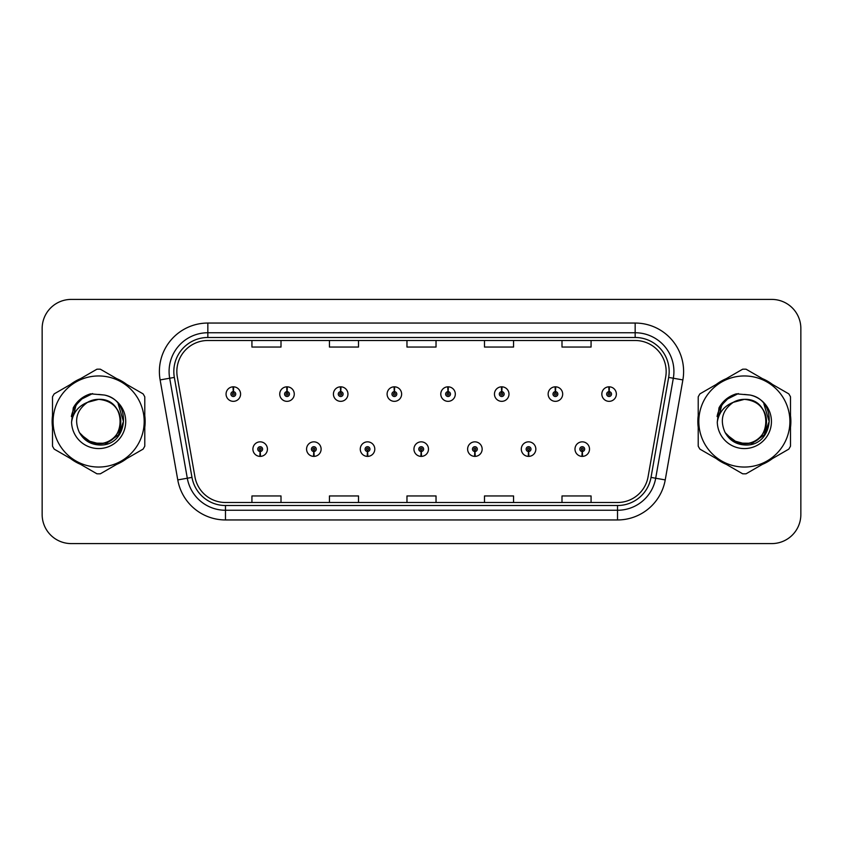 <?xml version="1.0" encoding="UTF-8"?>
<svg xmlns="http://www.w3.org/2000/svg" width="843" height="843" viewBox="0 0 843 843"><rect width="100%" height="100%" fill="white"/><g stroke="black" fill="none" stroke-linecap="round" stroke-linejoin="round"><path stroke-width="1.26" d="M313.744 451.532L313.533 456.379A7.271 7.271 0 0 0 314.165 456.379L313.954 451.532A2.424 2.424 0 0 0 316.273 449.119A2.424 2.424 0 0 0 313.849 446.695A2.424 2.424 0 0 0 311.425 449.119A2.424 2.424 0 0 0 313.744 451.532L313.807 450.088A0.969 0.969 0 0 1 312.879 449.119A0.969 0.969 0 0 1 313.849 448.149A0.969 0.969 0 0 1 314.818 449.119A0.969 0.969 0 0 1 313.891 450.088L313.954 451.532M367.422 451.532L367.211 456.379A7.271 7.271 0 0 0 367.843 456.379L367.632 451.532A2.424 2.424 0 0 0 369.951 449.119A2.424 2.424 0 0 0 367.527 446.695A2.424 2.424 0 0 0 365.103 449.119A2.424 2.424 0 0 0 367.422 451.532L367.485 450.088A0.969 0.969 0 0 1 366.557 449.119A0.969 0.969 0 0 1 367.527 448.149A0.969 0.969 0 0 1 368.496 449.119A0.969 0.969 0 0 1 367.569 450.088L367.632 451.532M421.1 451.532L420.889 456.379A7.271 7.271 0 0 0 421.521 456.379L421.31 451.532A2.424 2.424 0 0 0 423.629 449.119A2.424 2.424 0 0 0 421.205 446.695A2.424 2.424 0 0 0 418.792 449.119A2.424 2.424 0 0 0 421.1 451.532L421.163 450.088A0.969 0.969 0 0 1 420.236 449.119A0.969 0.969 0 0 1 421.205 448.149A0.969 0.969 0 0 1 422.174 449.119A0.969 0.969 0 0 1 421.247 450.088L421.31 451.532M474.788 451.532L474.577 456.379A7.271 7.271 0 0 0 475.21 456.379L474.999 451.532A2.424 2.424 0 0 0 477.317 449.119A2.424 2.424 0 0 0 474.894 446.695A2.424 2.424 0 0 0 472.47 449.119A2.424 2.424 0 0 0 474.788 451.532L474.851 450.088A0.969 0.969 0 0 1 473.924 449.119A0.969 0.969 0 0 1 474.894 448.149A0.969 0.969 0 0 1 475.863 449.119A0.969 0.969 0 0 1 474.936 450.088L474.999 451.532M528.466 451.532L528.255 456.379A7.271 7.271 0 0 0 528.888 456.379L528.677 451.532A2.424 2.424 0 0 0 530.995 449.119A2.424 2.424 0 0 0 528.572 446.695A2.424 2.424 0 0 0 526.148 449.119A2.424 2.424 0 0 0 528.466 451.532L528.529 450.088A0.969 0.969 0 0 1 527.602 449.119A0.969 0.969 0 0 1 528.572 448.149A0.969 0.969 0 0 1 529.541 449.119A0.969 0.969 0 0 1 528.614 450.088L528.677 451.532M582.144 451.532L581.933 456.379A7.271 7.271 0 0 0 582.566 456.379L582.355 451.532A2.424 2.424 0 0 0 584.673 449.119A2.424 2.424 0 0 0 582.25 446.695A2.424 2.424 0 0 0 579.826 449.119A2.424 2.424 0 0 0 582.144 451.532L582.207 450.088A0.969 0.969 0 0 1 581.28 449.119A0.969 0.969 0 0 1 582.25 448.149A0.969 0.969 0 0 1 583.219 449.119A0.969 0.969 0 0 1 582.292 450.088L582.355 451.532M260.065 451.532L259.855 456.379A7.271 7.271 0 0 0 260.487 456.379L260.276 451.532A2.424 2.424 0 0 0 262.594 449.119A2.424 2.424 0 0 0 260.171 446.695A2.424 2.424 0 0 0 257.747 449.119A2.424 2.424 0 0 0 260.065 451.532L260.129 450.088A0.969 0.969 0 0 1 259.201 449.119A0.969 0.969 0 0 1 260.171 448.149A0.969 0.969 0 0 1 261.14 449.119A0.969 0.969 0 0 1 260.213 450.088L260.276 451.532M287.115 391.658L287.326 386.821A7.271 7.271 0 0 0 286.694 386.821L286.905 391.658A2.424 2.424 0 0 0 284.586 394.081A2.424 2.424 0 0 0 287.01 396.505A2.424 2.424 0 0 0 289.434 394.081A2.424 2.424 0 0 0 287.115 391.658L287.052 393.112A0.969 0.969 0 0 1 287.979 394.081A0.969 0.969 0 0 1 287.01 395.051A0.969 0.969 0 0 1 286.04 394.081A0.969 0.969 0 0 1 286.968 393.112L286.905 391.658M340.793 391.658L341.004 386.821A7.271 7.271 0 0 0 340.372 386.821L340.583 391.658A2.424 2.424 0 0 0 338.264 394.081A2.424 2.424 0 0 0 340.688 396.505A2.424 2.424 0 0 0 343.112 394.081A2.424 2.424 0 0 0 340.793 391.658L340.73 393.112A0.969 0.969 0 0 1 341.657 394.081A0.969 0.969 0 0 1 340.688 395.051A0.969 0.969 0 0 1 339.718 394.081A0.969 0.969 0 0 1 340.646 393.112L340.583 391.658M394.471 391.658L394.682 386.821A7.271 7.271 0 0 0 394.05 386.821L394.261 391.658A2.424 2.424 0 0 0 391.942 394.081A2.424 2.424 0 0 0 394.366 396.505A2.424 2.424 0 0 0 396.79 394.081A2.424 2.424 0 0 0 394.471 391.658L394.408 393.112A0.969 0.969 0 0 1 395.335 394.081A0.969 0.969 0 0 1 394.366 395.051A0.969 0.969 0 0 1 393.396 394.081A0.969 0.969 0 0 1 394.324 393.112L394.261 391.658M448.16 391.658L448.371 386.821A7.271 7.271 0 0 0 447.728 386.821L447.949 391.658A2.424 2.424 0 0 0 445.631 394.081A2.424 2.424 0 0 0 448.054 396.505A2.424 2.424 0 0 0 450.468 394.081A2.424 2.424 0 0 0 448.16 391.658L448.097 393.112A0.969 0.969 0 0 1 449.013 394.081A0.969 0.969 0 0 1 448.054 395.051A0.969 0.969 0 0 1 447.085 394.081A0.969 0.969 0 0 1 448.012 393.112L447.949 391.658M501.838 391.658L502.049 386.821A7.271 7.271 0 0 0 501.416 386.821L501.627 391.658A2.424 2.424 0 0 0 499.309 394.081A2.424 2.424 0 0 0 501.733 396.505A2.424 2.424 0 0 0 504.156 394.081A2.424 2.424 0 0 0 501.838 391.658L501.775 393.112A0.969 0.969 0 0 1 502.702 394.081A0.969 0.969 0 0 1 501.733 395.051A0.969 0.969 0 0 1 500.763 394.081A0.969 0.969 0 0 1 501.69 393.112L501.627 391.658M555.516 391.658L555.727 386.821A7.271 7.271 0 0 0 555.094 386.821L555.305 391.658A2.424 2.424 0 0 0 552.987 394.081A2.424 2.424 0 0 0 555.411 396.505A2.424 2.424 0 0 0 557.834 394.081A2.424 2.424 0 0 0 555.516 391.658L555.453 393.112A0.969 0.969 0 0 1 556.38 394.081A0.969 0.969 0 0 1 555.411 395.051A0.969 0.969 0 0 1 554.441 394.081A0.969 0.969 0 0 1 555.368 393.112L555.305 391.658M609.194 391.658L609.405 386.821A7.271 7.271 0 0 0 608.772 386.821L608.983 391.658A2.424 2.424 0 0 0 606.665 394.081A2.424 2.424 0 0 0 609.089 396.505A2.424 2.424 0 0 0 611.512 394.081A2.424 2.424 0 0 0 609.194 391.658L609.131 393.112A0.969 0.969 0 0 1 610.058 394.081A0.969 0.969 0 0 1 609.089 395.051A0.969 0.969 0 0 1 608.119 394.081A0.969 0.969 0 0 1 609.046 393.112L608.983 391.658M233.437 391.658L233.648 386.821A7.271 7.271 0 0 0 233.005 386.821L233.226 391.658A2.424 2.424 0 0 0 230.908 394.081A2.424 2.424 0 0 0 233.332 396.505A2.424 2.424 0 0 0 235.745 394.081A2.424 2.424 0 0 0 233.437 391.658L233.374 393.112A0.969 0.969 0 0 1 234.291 394.081A0.969 0.969 0 0 1 233.332 395.051A0.969 0.969 0 0 1 232.362 394.081A0.969 0.969 0 0 1 233.29 393.112L233.226 391.658M52.129 421.5A46.513 46.513 0 0 0 52.498 427.306A46.513 46.513 0 0 1 52.498 415.694A46.513 46.513 0 0 0 52.129 421.5M70.538 458.56A46.513 46.513 0 0 0 80.591 464.367A46.513 46.513 0 0 1 70.538 458.56M116.692 464.367A46.513 46.513 0 0 0 126.735 458.56A46.513 46.513 0 0 1 116.692 464.367M144.785 427.306A46.513 46.513 0 0 0 144.785 415.694A46.513 46.513 0 0 1 144.785 427.306M697.846 421.5A46.513 46.513 0 0 0 698.215 427.306A46.513 46.513 0 0 1 698.215 415.694A46.513 46.513 0 0 0 697.846 421.5M716.265 458.56A46.513 46.513 0 0 0 726.308 464.367A46.513 46.513 0 0 1 716.265 458.56M762.409 464.367A46.513 46.513 0 0 0 772.462 458.56A46.513 46.513 0 0 1 762.409 464.367M790.502 427.306A46.513 46.513 0 0 0 790.502 415.694A46.513 46.513 0 0 1 790.502 427.306M176.84 371.5A31.012 31.012 0 0 1 207.842 340.498L635.158 340.498A31.012 31.012 0 0 1 665.696 376.884L648.056 476.885A31.012 31.012 0 0 1 617.529 502.502L225.471 502.502A31.012 31.012 0 0 1 194.944 476.885L177.304 376.884A31.012 31.012 0 0 1 176.84 371.5M173.827 371.5A34.015 34.015 0 0 0 174.343 377.411L191.983 477.401A34.015 34.015 0 0 0 225.471 505.515L617.529 505.515A34.015 34.015 0 0 0 651.017 477.401L668.657 377.411A34.015 34.015 0 0 0 635.158 337.485L207.842 337.485A34.015 34.015 0 0 0 173.827 371.5M160.128 379.919A48.451 48.451 0 0 1 207.842 323.048L635.158 323.048A48.451 48.451 0 0 1 682.872 379.919L665.232 479.909A48.451 48.451 0 0 1 617.529 519.952L225.471 519.952A48.451 48.451 0 0 1 177.768 479.909L160.128 379.919L169.675 378.233A38.757 38.757 0 0 1 207.842 332.743L635.158 332.743A38.757 38.757 0 0 1 673.325 378.233L655.696 478.234A38.757 38.757 0 0 1 617.529 510.257L225.471 510.257A38.757 38.757 0 0 1 187.304 478.234L169.675 378.233A38.757 38.757 0 0 1 169.085 371.5M126.735 384.44A46.513 46.513 0 0 0 116.692 378.633A46.513 46.513 0 0 1 126.735 384.44M80.591 378.633A46.513 46.513 0 0 0 70.538 384.44A46.513 46.513 0 0 1 80.591 378.633M772.462 384.44A46.513 46.513 0 0 0 762.409 378.633A46.513 46.513 0 0 1 772.462 384.44M726.308 378.633A46.513 46.513 0 0 0 716.265 384.44A46.513 46.513 0 0 1 726.308 378.633M800.85 328.475A29.073 29.073 0 0 0 771.777 299.413L71.223 299.413A29.073 29.073 0 0 0 42.15 328.475L42.15 514.525A29.073 29.073 0 0 0 71.223 543.587L771.777 543.587A29.073 29.073 0 0 0 800.85 514.525L800.85 328.475L800.85 514.525M651.017 477.401L655.696 478.234L673.325 378.233L682.872 379.919M406.969 340.498L406.969 347.053L436.031 347.053L436.031 340.498M329.444 340.498L329.444 347.053L358.517 347.053L358.517 340.498M251.931 340.498L251.931 347.053L281.004 347.053L281.004 340.498M484.483 340.498L484.483 347.053L513.556 347.053L513.556 340.498M561.996 340.498L561.996 347.053L591.069 347.053L591.069 340.498M436.031 502.502L436.031 495.947L406.969 495.947L406.969 502.502M358.517 502.502L358.517 495.947L329.444 495.947L329.444 502.502M281.004 502.502L281.004 495.947L251.931 495.947L251.931 502.502M513.556 502.502L513.556 495.947L484.483 495.947L484.483 502.502M591.069 502.502L591.069 495.947L561.996 495.947L561.996 502.502M42.15 328.475L42.15 514.525M771.777 299.413L71.223 299.413M71.223 543.587L771.777 543.587M240.592 394.081A7.271 7.271 0 0 0 233.648 386.821A7.271 7.271 0 0 1 240.592 394.081A7.271 7.271 0 0 1 233.332 401.342A7.271 7.271 0 0 1 226.061 394.081A7.271 7.271 0 0 1 233.005 386.821M252.9 449.119A7.271 7.271 0 0 0 259.855 456.379A7.271 7.271 0 0 1 252.9 449.119A7.271 7.271 0 0 1 260.171 441.848A7.271 7.271 0 0 1 267.431 449.119A7.271 7.271 0 0 1 260.487 456.379M294.27 394.081A7.271 7.271 0 0 0 287.326 386.821A7.271 7.271 0 0 1 294.27 394.081A7.271 7.271 0 0 1 287.01 401.342A7.271 7.271 0 0 1 279.739 394.081A7.271 7.271 0 0 1 286.694 386.821M347.959 394.081A7.271 7.271 0 0 0 341.004 386.821A7.271 7.271 0 0 1 347.959 394.081A7.271 7.271 0 0 1 340.688 401.342A7.271 7.271 0 0 1 333.417 394.081A7.271 7.271 0 0 1 340.372 386.821M401.637 394.081A7.271 7.271 0 0 0 394.682 386.821A7.271 7.271 0 0 1 401.637 394.081A7.271 7.271 0 0 1 394.366 401.342A7.271 7.271 0 0 1 387.106 394.081A7.271 7.271 0 0 1 394.05 386.821M455.315 394.081A7.271 7.271 0 0 0 448.371 386.821A7.271 7.271 0 0 1 455.315 394.081A7.271 7.271 0 0 1 448.054 401.342A7.271 7.271 0 0 1 440.784 394.081A7.271 7.271 0 0 1 447.728 386.821L447.907 390.688M306.578 449.119A7.271 7.271 0 0 0 313.533 456.379A7.271 7.271 0 0 1 306.578 449.119A7.271 7.271 0 0 1 313.849 441.848A7.271 7.271 0 0 1 321.12 449.119A7.271 7.271 0 0 1 314.165 456.379M360.267 449.119A7.271 7.271 0 0 0 367.211 456.379A7.271 7.271 0 0 1 360.267 449.119A7.271 7.271 0 0 1 367.527 441.848A7.271 7.271 0 0 1 374.798 449.119A7.271 7.271 0 0 1 367.843 456.379M413.945 449.119A7.271 7.271 0 0 0 420.889 456.379A7.271 7.271 0 0 1 413.945 449.119A7.271 7.271 0 0 1 421.205 441.848A7.271 7.271 0 0 1 428.476 449.119A7.271 7.271 0 0 1 421.521 456.379M120.781 420.699A22.15 22.15 0 0 0 87.556 402.322C76.702 410.046 73.942 420.014 79.263 432.227L79.558 432.754A22.15 22.15 0 0 0 98.642 443.65C127.219 445.03 127.219 397.97 98.642 399.35L87.556 402.322L98.642 399.35C127.219 397.97 127.219 445.03 98.642 443.65A22.15 22.15 0 0 0 120.791 421.5C119.474 408.044 112.098 400.657 98.642 399.35C127.219 397.97 127.219 445.03 98.642 443.65C127.219 445.03 127.219 397.97 98.642 399.35C127.219 397.97 127.219 445.03 98.642 443.65C127.219 445.03 127.219 397.97 98.642 399.35C127.219 397.97 127.219 445.03 98.642 443.65L87.567 440.678L79.558 432.754L87.567 440.678L98.642 443.65L87.567 440.678L79.558 432.754L87.567 440.678L98.642 443.65L87.567 440.678L79.558 432.754L87.567 440.678L98.642 443.65L87.567 440.678L79.558 432.754C83.805 440.225 90.159 444.293 98.642 444.946C128.262 447.422 132.888 400.214 104.321 395.03L90.591 393.839C82.93 396.189 77.166 400.857 73.278 407.833L71.571 422.09A27.071 27.071 0 0 0 98.642 448.571A27.071 27.071 0 0 0 104.321 395.03M98.642 467.043A45.543 45.543 0 0 0 144.185 421.5A45.543 45.543 0 0 0 98.642 375.957A45.543 45.543 0 0 0 53.098 421.5A45.543 45.543 0 0 0 98.642 467.043M98.642 473.829A52.329 52.329 0 0 0 100.359 473.798L143.078 449.129A52.329 52.329 0 0 0 144.785 446.168L144.785 396.832A52.329 52.329 0 0 0 143.078 393.871L100.359 369.202A52.329 52.329 0 0 0 96.924 369.202L54.205 393.871A52.329 52.329 0 0 0 52.498 396.832L52.498 446.168A52.329 52.329 0 0 0 54.205 449.129L96.924 473.798A52.329 52.329 0 0 0 98.642 473.829M98.642 394.429L104.353 395.04M71.571 422.09C73.141 412.543 78.473 405.957 87.556 402.322M73.278 407.833L84.237 396.547L90.422 393.881L84.237 396.547L73.309 407.78L84.237 396.547L90.422 393.881L84.237 396.547L73.278 407.833L84.237 396.547L90.591 393.839L80.633 399.013M90.422 393.881L84.237 396.547L73.309 407.78L84.237 396.547L90.422 393.881L84.237 396.547L73.309 407.78M766.498 420.699A22.15 22.15 0 0 0 733.273 402.322C722.419 410.046 719.659 420.014 724.98 432.227L725.275 432.754A22.15 22.15 0 0 0 744.358 443.65C772.936 445.03 772.936 397.97 744.358 399.35L733.273 402.322L744.358 399.35C772.936 397.97 772.936 445.03 744.358 443.65A22.15 22.15 0 0 0 766.508 421.5C765.191 408.044 757.815 400.657 744.358 399.35C772.936 397.97 772.936 445.03 744.358 443.65C772.936 445.03 772.936 397.97 744.358 399.35C772.936 397.97 772.936 445.03 744.358 443.65C772.936 445.03 772.936 397.97 744.358 399.35C772.936 397.97 772.936 445.03 744.358 443.65L733.284 440.678L725.275 432.754L733.284 440.678L744.358 443.65L733.284 440.678L725.275 432.754L733.284 440.678L744.358 443.65L733.284 440.678L725.275 432.754L733.284 440.678L744.358 443.65L733.284 440.678L725.275 432.754C729.522 440.225 735.876 444.293 744.358 444.946C773.979 447.422 778.605 400.214 750.038 395.03L736.308 393.839C728.658 396.189 722.883 400.857 718.995 407.833L717.288 422.09A27.071 27.071 0 0 0 744.358 448.571A27.071 27.071 0 0 0 750.038 395.03L744.358 394.429M744.358 467.043A45.543 45.543 0 0 0 789.902 421.5A45.543 45.543 0 0 0 744.358 375.957A45.543 45.543 0 0 0 698.815 421.5A45.543 45.543 0 0 0 744.358 467.043M744.358 473.829A52.329 52.329 0 0 0 746.076 473.798L788.795 449.129A52.329 52.329 0 0 0 790.502 446.168L790.502 396.832A52.329 52.329 0 0 0 788.795 393.871L746.076 369.202A52.329 52.329 0 0 0 742.641 369.202L699.922 393.871A52.329 52.329 0 0 0 698.215 396.832L698.215 446.168A52.329 52.329 0 0 0 699.922 449.129L742.641 473.798A52.329 52.329 0 0 0 744.358 473.829M717.288 422.09C718.858 412.543 724.19 405.957 733.273 402.322M736.15 393.881L729.954 396.547L719.026 407.78L729.954 396.547L736.15 393.881L729.954 396.547L719.026 407.78L729.954 396.547L736.15 393.881L729.954 396.547L719.026 407.78L729.954 396.547L736.15 393.881L729.954 396.547L718.995 407.833L729.954 396.547L736.308 393.839L726.35 399.013M79.916 399.93L84.363 396.758L92.635 393.576L84.363 396.758L79.916 399.93L84.363 396.758L92.635 393.576L84.363 396.758L79.916 399.93L84.363 396.758L92.635 393.576L84.363 396.758L79.916 399.93L84.363 396.758L92.635 393.576L84.363 396.758L79.916 399.93L84.363 396.758L92.635 393.576L84.363 396.758L79.916 399.93L84.363 396.758L92.635 393.576L84.363 396.758L79.916 399.93L84.363 396.758L92.635 393.576L84.363 396.758L79.916 399.93L84.363 396.758L92.635 393.576L84.363 396.758L79.916 399.93L84.363 396.758L92.635 393.576L79.864 399.972L75.912 405.641L73.446 415.388M80.696 434.493L92.172 443.112L106.555 443.281L118.378 434.999L123.468 421.5L118.157 403.85M725.633 399.93L730.08 396.758L738.352 393.576L730.08 396.758L725.633 399.93L730.08 396.758L738.352 393.576L730.08 396.758L725.633 399.93L730.08 396.758L738.352 393.576L730.08 396.758L725.633 399.93L730.08 396.758L738.352 393.576L730.08 396.758L725.633 399.93L730.08 396.758L738.352 393.576L730.08 396.758L725.633 399.93L730.08 396.758L738.352 393.576L730.08 396.758L725.633 399.93L730.08 396.758L738.352 393.576L730.08 396.758L725.633 399.93L730.08 396.758L738.352 393.576L730.08 396.758L725.633 399.93L730.08 396.758L738.352 393.576L725.581 399.972L721.629 405.641L719.163 415.388M726.413 434.493L737.888 443.112L752.272 443.281L764.095 434.999L769.185 421.5L763.874 403.85M508.993 394.081A7.271 7.271 0 0 0 502.049 386.821A7.271 7.271 0 0 1 508.993 394.081A7.271 7.271 0 0 1 501.733 401.342A7.271 7.271 0 0 1 494.462 394.081A7.271 7.271 0 0 1 501.416 386.821L501.585 390.688M562.681 394.081A7.271 7.271 0 0 0 555.727 386.821A7.271 7.271 0 0 1 562.681 394.081A7.271 7.271 0 0 1 555.411 401.342A7.271 7.271 0 0 1 548.14 394.081A7.271 7.271 0 0 1 555.094 386.821L555.263 390.688M616.359 394.081A7.271 7.271 0 0 0 609.405 386.821A7.271 7.271 0 0 1 616.359 394.081A7.271 7.271 0 0 1 609.089 401.342A7.271 7.271 0 0 1 601.828 394.081A7.271 7.271 0 0 1 608.772 386.821L608.941 390.688M467.623 449.119A7.271 7.271 0 0 0 474.577 456.379A7.271 7.271 0 0 1 467.623 449.119A7.271 7.271 0 0 1 474.894 441.848A7.271 7.271 0 0 1 482.154 449.119A7.271 7.271 0 0 1 475.21 456.379M521.301 449.119A7.271 7.271 0 0 0 528.255 456.379A7.271 7.271 0 0 1 521.301 449.119A7.271 7.271 0 0 1 528.572 441.848A7.271 7.271 0 0 1 535.842 449.119A7.271 7.271 0 0 1 528.888 456.379M574.989 449.119A7.271 7.271 0 0 0 581.933 456.379A7.271 7.271 0 0 1 574.989 449.119A7.271 7.271 0 0 1 582.25 441.848A7.271 7.271 0 0 1 589.52 449.119A7.271 7.271 0 0 1 582.566 456.379M635.158 323.048L635.158 337.485M169.675 378.233L174.343 377.411M225.471 519.952L225.471 505.515M617.529 505.515L617.529 519.952M177.768 479.909L191.983 477.401M668.657 377.411L673.325 378.233M207.842 323.048L207.842 337.485M655.696 478.234L665.232 479.909M75.912 405.641A27.714 27.714 0 0 0 71.37 416.547M721.629 405.641A27.714 27.714 0 0 0 717.087 416.547"/></g></svg>
